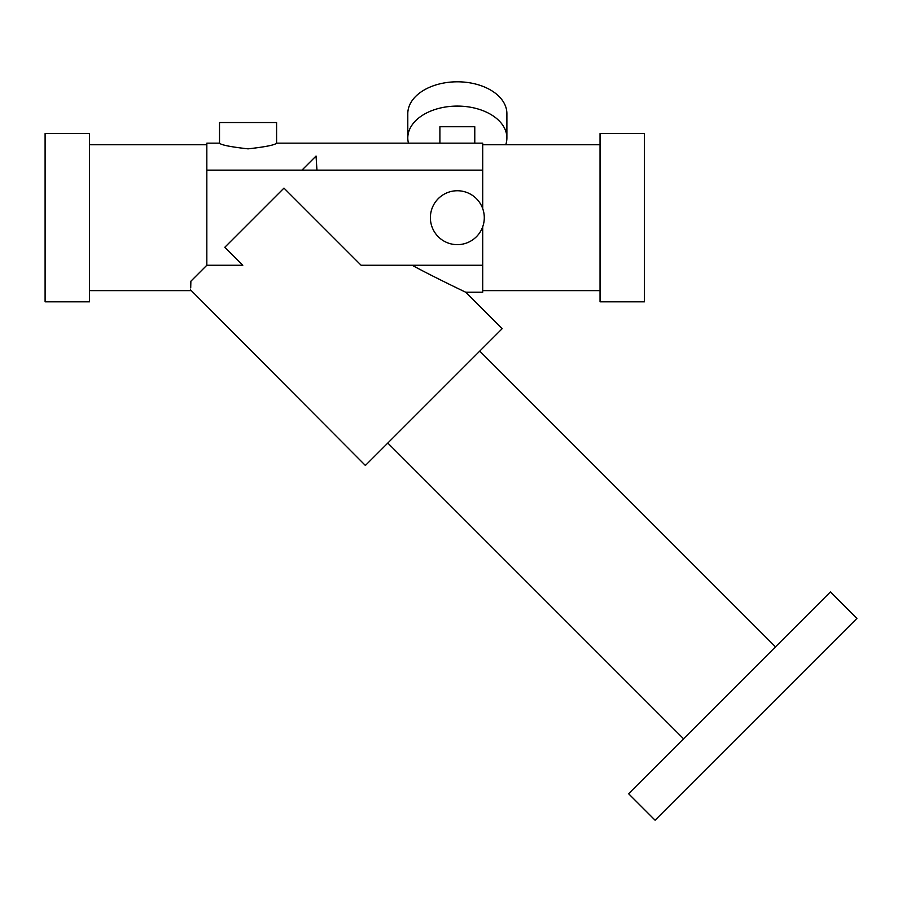 <?xml version="1.0" encoding="UTF-8"?>
<svg xmlns="http://www.w3.org/2000/svg" width="902" height="902" viewBox="0 0 902 902"><rect width="100%" height="100%" fill="white"/><g stroke="black" fill="none" stroke-linecap="round" stroke-linejoin="round"><path stroke-width="1.35" d="M474.779 143.17L474.779 126.731L439.905 126.731L439.905 143.17M408.471 143.17A49.554 31.852 0 0 1 407.794 137.938A49.554 31.852 0 0 1 457.337 106.086A49.554 31.852 0 0 1 506.89 137.938A49.554 31.852 0 0 1 505.74 144.76M407.794 137.938L407.794 113.652A49.554 31.852 0 0 1 457.337 81.8A49.554 31.852 0 0 1 506.89 113.652L506.89 137.938M856.9 618.4L655.089 820.2L628.615 793.726L830.415 591.915L856.9 618.4M45.1 133.564L45.1 301.82L89.49 301.82L89.49 133.564L45.1 133.564M644.434 133.564L644.434 301.82L600.044 301.82L600.044 133.564L644.434 133.564M206.829 265.256L242.807 265.256L224.812 247.272L283.972 188.112L361.116 265.256L482.705 265.256L482.705 226.808C484.814 220.731 484.814 214.653 482.705 208.587L482.705 143.17L276.587 143.17L276.587 122.559L219.513 122.559L219.513 143.17L206.829 143.17L206.829 265.256L190.874 281.21C190.502 293.725 190.502 293.725 190.874 281.21M775.483 646.847L479.74 351.115M482.705 265.256L482.705 292.214L465.691 292.214L502.166 328.689L365.389 465.466L190.593 289.892M89.49 144.76L206.829 144.76M190.874 281.232L190.705 287.896M412.079 265.256C434.178 277.196 463.538 291.177 465.691 292.214C463.414 291.12 434.268 277.241 412.079 265.256M484.295 217.698A26.959 26.959 0 0 0 438.902 198.034A26.959 26.959 0 0 0 446.625 242.424A26.959 26.959 0 0 0 484.295 217.698M276.587 143.17C274.896 145.008 265.391 146.902 248.073 148.853C230.698 146.902 221.17 145.008 219.513 143.17M316.952 170.128L316.05 156.046L301.956 170.128M482.705 170.128L206.829 170.128M683.547 738.783L387.804 443.04M89.49 290.624L190.547 290.624M600.044 144.76L482.705 144.76M600.044 290.624L482.705 290.624"/></g></svg>
